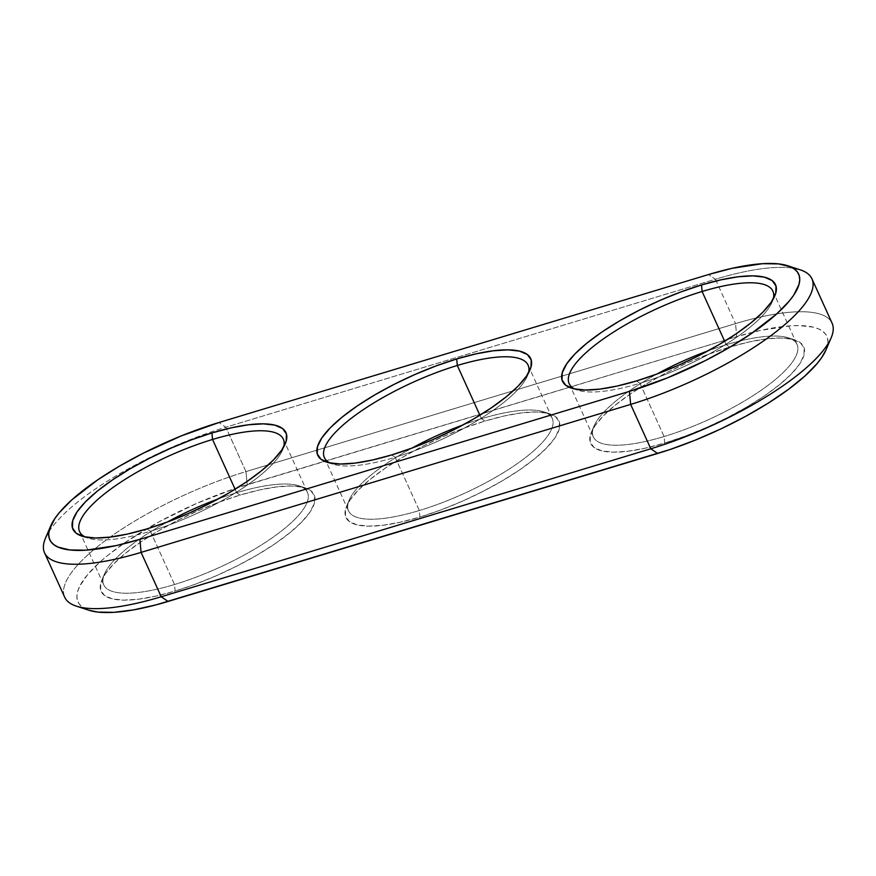 <?xml version="1.0" encoding="UTF-8"?>
<svg xmlns="http://www.w3.org/2000/svg" width="876" height="876" viewBox="0 0 876 876"><rect width="100%" height="100%" fill="white"/><g stroke="black" fill="none" stroke-linecap="round" stroke-linejoin="round"><path stroke-width="0.66" stroke-dasharray="4.38 3.29" d="M639.94 383.283A111.865 31.952 -24.4 0 0 772.194 301.946A111.865 31.952 -24.4 0 0 773.212 299.045A111.865 31.952 155.6 0 1 639.94 383.283L664.096 436.533L664.698 443.059A116.946 33.398 -24.4 0 0 777.691 386.163A116.946 33.398 -24.4 0 0 794.74 339.899A116.946 33.398 -24.4 0 0 729.675 347.093L726.248 344.75A111.865 31.952 155.6 0 1 788.488 337.862A111.865 31.952 155.6 0 1 772.183 382.122A111.865 31.952 155.6 0 1 664.096 436.533A111.865 31.952 -24.4 0 0 797.05 344.432A111.865 31.952 -24.4 0 0 726.248 344.75L724.66 341.246L726.248 344.75A111.865 31.952 -24.4 0 0 707.972 350.871A111.865 31.952 155.6 0 1 726.248 344.75L729.675 347.093L749.024 341.979L766.38 338.913L781.074 337.994L792.539 339.275L800.346 342.691L804.19 348.133L803.927 355.371L799.547 364.142L791.247 374.096L779.322 384.86L764.255 396.007L746.593 407.132L727.047 417.786L706.341 427.565L685.295 436.106L664.698 443.059L645.349 448.173L628.004 451.25L613.309 452.158L601.834 450.888L594.027 447.461L590.183 442.019L590.457 434.781L594.826 426.021L603.126 416.067L615.051 405.303L630.129 394.145L647.78 383.031L667.326 372.377L688.032 362.587L709.078 354.057L729.675 347.093A116.946 33.398 -24.4 0 0 591.409 432.131A116.946 33.398 -24.4 0 0 664.698 443.059L664.096 436.533L639.94 383.283A111.865 31.952 155.6 0 1 574.853 389.021A111.865 31.952 -24.4 0 0 577.7 390.17A111.865 31.952 -24.4 0 0 639.94 383.283L636.513 380.929L639.94 383.283M395.164 457.272A111.865 31.952 -24.4 0 0 527.418 375.935A111.865 31.952 -24.4 0 0 528.425 373.034A111.865 31.952 155.6 0 1 395.164 457.272L419.319 510.522L419.922 517.048A116.946 33.398 -24.4 0 0 532.904 460.152A116.946 33.398 -24.4 0 0 549.964 413.877A116.946 33.398 -24.4 0 0 484.888 421.082L481.471 418.728A111.865 31.952 155.6 0 1 543.7 411.84A111.865 31.952 155.6 0 1 527.396 456.1A111.865 31.952 155.6 0 1 419.319 510.522A111.865 31.952 -24.4 0 0 552.263 418.41A111.865 31.952 -24.4 0 0 481.471 418.728L479.884 415.235L481.471 418.728A111.865 31.952 -24.4 0 0 463.196 424.86A111.865 31.952 155.6 0 1 481.471 418.728L484.888 421.082L504.237 415.969L521.592 412.892L536.287 411.983L547.763 413.264L555.57 416.68L559.414 422.123L559.14 429.36L554.771 438.12L546.46 448.085L534.546 458.838L519.468 469.996L501.817 481.11L482.26 491.764L461.564 501.554L440.508 510.084L419.922 517.048L400.573 522.162L383.217 525.228L368.522 526.148L357.047 524.866L349.239 521.45L345.407 516.008L345.67 508.77L350.039 499.999L358.35 490.045L370.263 479.292L385.341 468.134L402.993 457.02L422.55 446.355L443.245 436.576L464.302 428.046L484.888 421.082A116.946 33.398 -24.4 0 0 346.633 506.12A116.946 33.398 -24.4 0 0 419.922 517.048L419.319 510.522L395.164 457.272A111.865 31.952 155.6 0 1 330.077 463.01A111.865 31.952 -24.4 0 0 332.924 464.16A111.865 31.952 -24.4 0 0 395.164 457.272L391.736 454.918L395.164 457.272M150.376 531.25A111.865 31.952 -24.4 0 0 282.63 449.914A111.865 31.952 -24.4 0 0 283.649 447.023A111.865 31.952 155.6 0 1 150.376 531.25L174.532 584.511L175.134 591.026A116.946 33.398 -24.4 0 0 288.127 534.141A116.946 33.398 -24.4 0 0 305.176 487.866A116.946 33.398 -24.4 0 0 240.112 495.071L236.684 492.717A111.865 31.952 155.6 0 1 298.924 485.83A111.865 31.952 155.6 0 1 282.609 530.09A111.865 31.952 155.6 0 1 174.532 584.511A111.865 31.952 -24.4 0 0 307.487 492.4A111.865 31.952 -24.4 0 0 236.684 492.717L235.096 489.224L236.684 492.717A111.865 31.952 -24.4 0 0 218.409 498.849A111.865 31.952 155.6 0 1 236.684 492.717L240.112 495.071L259.46 489.958L276.816 486.881L291.511 485.972L302.976 487.242L310.783 490.67L314.626 496.101L314.353 503.35L309.984 512.11L301.683 522.063L289.759 532.827L274.692 543.985L257.029 555.099L237.484 565.754L216.777 575.543L195.731 584.073L175.134 591.026L155.786 596.14L138.441 599.217L123.746 600.137L112.27 598.856L104.463 595.428L100.62 589.997L100.893 582.759L105.262 573.988L113.562 564.034L125.487 553.271L140.565 542.124L158.217 530.998L177.762 520.344L198.469 510.566L219.515 502.025L240.112 495.071A116.946 33.398 -24.4 0 0 101.846 580.098A116.946 33.398 -24.4 0 0 175.134 591.026L174.532 584.511L150.376 531.25A111.865 31.952 155.6 0 1 85.29 536.999A111.865 31.952 -24.4 0 0 88.137 538.138A111.865 31.952 -24.4 0 0 150.376 531.25L146.949 528.907L150.376 531.25M825.98 349.907L827.919 342.078L827.448 337.928L825.729 334.325L822.772 331.314L818.611 328.905L813.267 327.142L799.306 325.587L790.809 325.806L760.291 330.438L736.738 336.669L234.768 488.611L196.476 503.503L159.136 521.789L125.98 541.915L107.628 555.494L99.853 562.14L87.48 574.809L79.727 586.263L77.69 591.388L76.891 596.052L77.362 600.202L79.081 603.805L82.037 606.816L88.794 610.211M832.08 323.189A152.544 43.57 -24.4 0 0 735.533 323.616L715.407 279.247A152.544 43.57 155.6 0 1 793.163 268.198M800.27 269.852A152.544 43.57 -24.4 0 0 715.407 279.247L708.553 274.538L715.407 279.247L225.844 427.214L245.97 471.595L735.533 323.616L715.407 279.247L225.844 427.214L245.97 471.595A152.544 43.57 -24.4 0 0 64.682 597.191M48.947 531.688A152.544 43.57 155.6 0 1 225.844 427.214L218.989 422.517L225.844 427.214A152.544 43.57 -24.4 0 0 45.497 538.127M412.038 448.063A111.865 31.952 -24.4 0 0 348.517 510.839A111.865 31.952 -24.4 0 0 419.319 510.522A111.865 31.952 155.6 0 1 349.217 500.065A111.865 31.952 155.6 0 1 412.038 448.063M656.825 374.074A111.865 31.952 -24.4 0 0 593.304 436.85A111.865 31.952 -24.4 0 0 664.096 436.533A111.865 31.952 155.6 0 1 593.994 426.086A111.865 31.952 155.6 0 1 656.825 374.074M167.261 522.052A111.865 31.952 -24.4 0 0 103.74 584.829A111.865 31.952 -24.4 0 0 174.532 584.511A111.865 31.952 155.6 0 1 104.43 574.054A111.865 31.952 155.6 0 1 167.261 522.052M825.958 349.973A142.372 40.657 -24.4 0 0 736.738 336.669L735.533 323.616L245.97 471.595L247.174 484.636L736.738 336.669L735.533 323.616A152.544 43.57 155.6 0 1 831.127 337.873M76.354 606.148A152.544 43.57 155.6 0 1 98.594 545.803A152.544 43.57 155.6 0 1 245.97 471.595L247.174 484.636A142.372 40.657 -24.4 0 0 109.62 553.895A142.372 40.657 -24.4 0 0 88.859 610.233M772.194 301.946L774.778 295.902M788.488 337.862L794.74 339.899M527.418 375.935L530.002 369.88M543.7 411.84L549.964 413.877M282.63 449.914L285.215 443.869M298.924 485.83L305.176 487.866M283.331 439.15L307.487 492.4M772.895 291.171L797.05 344.432M528.108 365.161L552.263 418.41M324.361 457.59L348.517 510.839M569.148 383.6L593.304 436.85M79.585 531.568L103.74 584.829M104.43 574.054L101.846 580.098M88.137 538.138L81.884 536.101M349.217 500.065L346.633 506.12M332.924 464.16L326.671 462.123M593.994 426.086L591.409 432.131M577.7 390.17L571.448 388.134"/><path stroke-width="1.31" d="M773.212 299.045A111.865 31.952 -24.4 0 0 702.092 291.489L701.49 284.974A116.946 33.398 155.6 0 1 774.778 295.902A116.946 33.398 155.6 0 1 636.513 380.929L617.175 386.042L599.819 389.119L585.124 390.028L573.649 388.758L565.841 385.33L561.998 379.899L562.272 372.65L566.641 363.89L574.941 353.937L586.865 343.173L601.943 332.015L619.595 320.901L639.152 310.246L659.847 300.457L680.893 291.927L701.49 284.974L720.838 279.86L738.194 276.783L752.889 275.863L764.354 277.144L772.161 280.572L776.005 286.003L775.742 293.241L771.373 302.012L763.062 311.965L751.148 322.729L736.07 333.876L718.419 345.002L698.862 355.656L678.166 365.434L657.11 373.975L636.513 380.929A116.946 33.398 155.6 0 1 571.448 388.134A116.946 33.398 155.6 0 1 588.497 341.859A116.946 33.398 155.6 0 1 701.49 284.974L702.092 291.489A111.865 31.952 155.6 0 1 772.895 291.171A111.865 31.952 155.6 0 1 773.212 299.045M528.425 373.034A111.865 31.952 -24.4 0 0 457.316 365.478L456.714 358.952A116.946 33.398 155.6 0 1 530.002 369.88A116.946 33.398 155.6 0 1 391.736 454.918L372.388 460.031L355.032 463.108L340.337 464.017L328.872 462.736L321.065 459.32L317.221 453.877L317.484 446.64L321.864 437.88L330.164 427.915L342.089 417.162L357.156 406.004L374.808 394.89L394.364 384.235L415.06 374.446L436.117 365.916L456.714 358.952L476.051 353.838L493.407 350.772L508.102 349.852L519.577 351.134L527.385 354.55L531.228 359.992L530.955 367.23L526.585 376.001L518.285 385.955L506.361 396.708L491.283 407.866L473.631 418.98L454.086 429.645L433.379 439.423L412.333 447.954L391.736 454.918A116.946 33.398 155.6 0 1 326.671 462.123A116.946 33.398 155.6 0 1 343.72 415.848A116.946 33.398 155.6 0 1 456.714 358.952L457.316 365.478A111.865 31.952 155.6 0 1 528.108 365.161A111.865 31.952 155.6 0 1 528.425 373.034M283.649 447.023A111.865 31.952 -24.4 0 0 212.529 439.467L211.926 432.941A116.946 33.398 155.6 0 1 285.215 443.869A116.946 33.398 155.6 0 1 146.949 528.907L127.611 534.021L110.256 537.087L95.561 538.006L84.085 536.725L76.278 533.309L72.434 527.867L72.708 520.629L77.077 511.858L85.377 501.904L97.302 491.14L112.38 479.993L130.031 468.868L149.588 458.214L170.283 448.435L191.329 439.894L211.926 432.941L231.275 427.827L248.631 424.75L263.326 423.842L274.79 425.112L282.598 428.539L286.441 433.981L286.178 441.219L281.809 449.979L273.498 459.933L261.585 470.697L246.506 481.855L228.855 492.969L209.298 503.623L188.603 513.413L167.546 521.943L146.949 528.907A116.946 33.398 155.6 0 1 81.884 536.101A116.946 33.398 155.6 0 1 98.933 489.837A116.946 33.398 155.6 0 1 211.926 432.941L212.529 439.467A111.865 31.952 155.6 0 1 283.331 439.15A111.865 31.952 155.6 0 1 283.649 447.023M235.096 489.224L212.529 439.467L235.096 489.224M724.66 341.246L702.092 291.489L724.66 341.246M479.884 415.235L457.316 365.478L479.884 415.235M44.545 552.811L64.682 597.191A152.544 43.57 -24.4 0 0 161.228 596.753L141.091 552.384L139.886 539.331A142.372 40.657 155.6 0 1 50.666 526.027A142.372 40.657 155.6 0 1 218.989 422.517L181.113 435.963L143.095 453.286L119.289 466.251L97.794 479.785L71.668 500.01L59.305 512.679L54.827 518.592L49.505 529.257L48.706 533.922L49.176 538.072L50.896 541.675L53.852 544.686L58.024 547.095L69.817 549.964L85.815 550.194L116.344 545.562L139.886 539.331L629.45 391.364L667.337 377.906L705.355 360.594L729.16 347.619L750.644 334.084L776.771 313.86L789.145 301.191L793.623 295.289L798.945 284.612L799.733 279.948L799.273 275.798L797.554 272.195L794.587 269.184L790.426 266.775L778.633 263.906L762.624 263.676L732.106 268.308L708.553 274.538L218.989 422.517L708.553 274.538A142.372 40.657 155.6 0 1 787.765 265.767A142.372 40.657 155.6 0 1 767.004 322.105A142.372 40.657 155.6 0 1 629.45 391.364L630.654 404.405L650.791 448.786A152.544 43.57 -24.4 0 0 832.08 323.189L811.953 278.809A152.544 43.57 155.6 0 1 630.654 404.405L650.791 448.786L161.228 596.753L141.091 552.384A152.544 43.57 155.6 0 1 44.545 552.811A152.544 43.57 155.6 0 1 48.947 531.688M88.794 610.211L97.992 612.094L114 612.324L133.601 609.882L156.048 604.867L670.041 449.519L695.511 440.037L721.047 428.835L745.673 416.33L768.427 403.015L788.444 389.393L804.956 375.99L817.33 363.321L821.808 357.408L825.98 349.907M793.163 268.198A152.544 43.57 155.6 0 1 811.953 278.809M50.666 526.027L45.497 538.127A152.544 43.57 -24.4 0 0 141.091 552.384L630.654 404.405A152.544 43.57 -24.4 0 0 778.03 330.197A152.544 43.57 -24.4 0 0 800.27 269.852L787.765 265.767M330.077 463.01A111.865 31.952 155.6 0 1 324.361 457.59A111.865 31.952 155.6 0 1 457.316 365.478A111.865 31.952 -24.4 0 0 351.736 417.951A111.865 31.952 -24.4 0 0 330.077 463.01M463.196 424.86A111.865 31.952 -24.4 0 0 412.038 448.063A111.865 31.952 155.6 0 1 463.196 424.86M574.853 389.021A111.865 31.952 155.6 0 1 569.148 383.6A111.865 31.952 155.6 0 1 702.092 291.489A111.865 31.952 -24.4 0 0 596.512 343.961A111.865 31.952 -24.4 0 0 574.853 389.021M707.972 350.871A111.865 31.952 -24.4 0 0 656.825 374.074A111.865 31.952 155.6 0 1 707.972 350.871M85.29 536.999A111.865 31.952 155.6 0 1 79.585 531.568A111.865 31.952 155.6 0 1 212.529 439.467A111.865 31.952 -24.4 0 0 106.949 491.94A111.865 31.952 -24.4 0 0 85.29 536.999M218.409 498.849A111.865 31.952 -24.4 0 0 167.261 522.052A111.865 31.952 155.6 0 1 218.409 498.849M161.228 596.753A152.544 43.57 155.6 0 1 76.354 606.148L88.859 610.233A142.372 40.657 -24.4 0 0 168.072 601.462L161.228 596.753L650.791 448.786L657.635 453.483A142.372 40.657 -24.4 0 0 825.958 349.973L831.127 337.873A152.544 43.57 155.6 0 1 650.791 448.786L657.635 453.483L168.072 601.462L161.228 596.753M139.886 539.331L141.091 552.384L630.654 404.405L629.45 391.364L139.886 539.331"/></g></svg>
